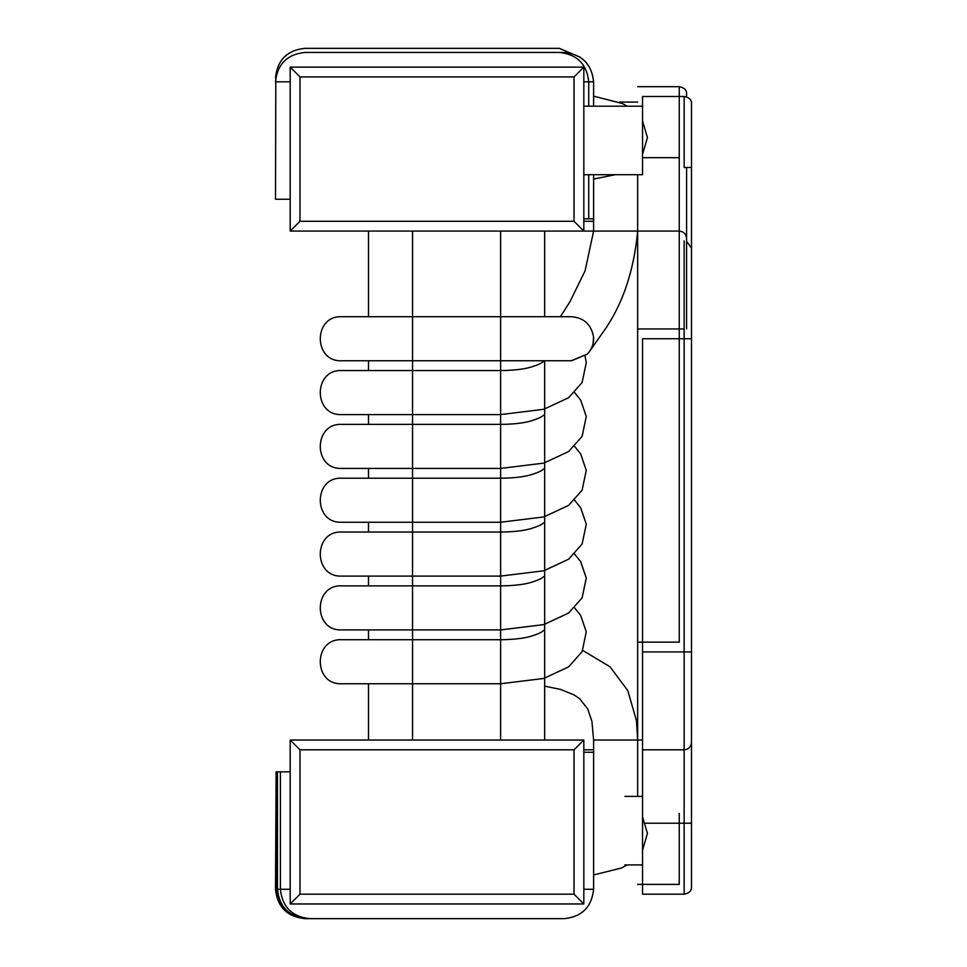 <?xml version="1.0" encoding="UTF-8"?>
<svg xmlns="http://www.w3.org/2000/svg" width="967" height="967" viewBox="0 0 967 967"><rect width="100%" height="100%" fill="white"/><g stroke="black" fill="none" stroke-linecap="round" stroke-linejoin="round"><path stroke-width="1.45" d="M583.826 81.82L588.722 81.82C586.848 64.112 577.057 54.321 559.349 52.448L304.883 52.448C287.175 54.321 277.384 64.112 275.51 81.82C277.384 64.112 287.175 54.321 304.883 52.448M686.594 167.46L686.594 238.414C686.123 233.99 683.681 231.548 679.245 231.077L637.652 231.077L637.652 174.701L588.722 174.701L588.722 218.844L583.826 218.844M637.652 106.189L593.605 106.189L593.605 81.82C591.744 64.112 581.953 54.321 564.245 52.448C581.953 54.321 591.744 64.112 593.605 81.82L588.722 81.82L588.722 106.189L583.826 106.189M275.8 77.711L275.51 199.262L290.197 199.262M588.722 174.701L583.826 174.701M559.349 48.35L580.551 57.391L559.349 48.35L304.883 48.35C287.175 50.211 277.384 60.002 275.51 77.711C277.384 60.002 287.175 50.211 304.883 48.35M637.652 102.091L619.291 102.091M290.197 889.289L277.469 889.289C279.342 906.998 289.133 916.789 306.841 918.65L564.245 918.65C581.953 916.789 591.744 906.998 593.605 889.289C591.744 906.998 581.953 916.789 564.245 918.65M277.469 771.835L277.469 889.289C279.342 906.998 289.133 916.789 306.841 918.65L305.463 918.65C287.755 916.789 277.964 906.998 276.103 889.289L276.103 771.835L290.197 771.835M684.14 240.868L684.14 338.74L642.547 338.74L642.547 864.909L624.936 864.909M642.547 796.397L624.936 796.397M642.547 864.909L642.547 894.185L684.14 894.185C689.266 893.242 691.719 890.788 691.49 886.836L691.49 823.219L684.14 823.219L684.14 894.185C689.266 893.242 691.719 890.788 691.49 886.836M686.594 241.279L691.49 248.205L691.49 338.74L691.49 103.844C691.719 99.891 689.266 97.437 684.14 96.495L642.547 96.495L642.547 106.189L608.291 106.189M588.927 352.314L602.078 333.567C621.986 306.297 633.844 272.138 637.652 231.077L500.628 231.077L544.675 231.077L544.675 316.717M691.49 651.939L684.14 651.939L684.14 338.74L691.49 338.74L691.49 742.475C691.018 746.899 688.577 749.352 684.14 749.812L642.547 749.812M691.49 742.475L691.49 823.219M290.197 903.964L299.988 894.185L574.035 894.185L583.826 903.964L290.197 903.964L290.197 740.033L500.628 740.033L500.628 370.542L341.581 370.542C313.187 369.334 313.187 415.798 341.581 414.589L412.546 414.589L412.546 231.077L500.628 231.077L500.628 316.717L571.594 316.717C584.128 317.817 591.453 324.682 593.569 337.314L593.061 343.648M368.5 683.754L368.5 740.033L412.546 740.033L412.546 683.754L341.581 683.754C313.187 684.962 313.187 638.498 341.581 639.707L412.546 639.707L412.546 629.916L341.581 629.916C313.187 631.125 313.187 584.66 341.581 585.869L412.546 585.869L412.546 576.09L341.581 576.09C313.187 577.299 313.187 530.835 341.581 532.043L412.546 532.043L412.546 522.253L341.581 522.253C313.187 523.461 313.187 476.997 341.581 478.206L368.5 478.206L368.5 468.427M543.539 361.356C541.955 363.181 537.314 365.224 529.602 367.496C522.253 369.43 512.595 370.446 500.628 370.542L500.628 360.764L341.581 360.764C313.187 361.972 313.187 315.508 341.581 316.717L500.628 316.717L500.628 360.764L571.594 360.764L587.344 354.115C591.973 348.894 594.04 343.285 593.569 337.314M543.539 415.181C541.955 417.007 537.314 419.062 529.602 421.334C522.253 423.256 512.595 424.271 500.628 424.38L341.581 424.38C313.187 423.171 313.187 469.636 341.581 468.427L412.546 468.427L412.546 414.589L500.628 414.589L543.853 409.271L568.632 397.703L582.122 382.509L586.268 362.71L585.071 356.146M341.581 478.206L412.546 478.206L412.546 468.427L500.628 468.427L543.853 463.108L568.632 451.529L582.122 436.335L586.268 416.535L580.708 400.181L574.616 392.566M543.539 469.019C541.955 470.844 537.314 472.887 529.602 475.16C522.253 477.094 512.595 478.109 500.628 478.206L412.546 478.206L412.546 522.253L500.628 522.253L543.853 516.934L568.632 505.354L582.122 490.172L586.268 470.373L580.708 454.019L574.616 446.403M543.539 522.845C541.955 524.67 537.314 526.725 529.602 528.997C522.253 530.919 512.595 531.935 500.628 532.043L412.546 532.043L412.546 576.09L500.628 576.09L543.853 570.772L568.632 559.192L582.122 543.998L586.268 524.199L580.708 507.844L574.616 500.229M543.539 576.683C541.955 578.508 537.314 580.551 529.602 582.823C522.253 584.757 512.595 585.772 500.628 585.869L412.546 585.869L412.546 629.916L500.628 629.916L543.853 624.597L568.632 613.018L582.122 597.836L586.268 578.024L580.708 561.682L574.616 554.067M543.539 630.508C541.955 632.333 537.314 634.388 529.602 636.661C522.253 638.583 512.595 639.598 500.628 639.707L412.546 639.707L412.546 683.754L500.628 683.754L543.853 678.435L568.632 666.855L582.122 651.661L586.268 631.862L580.708 615.508L574.616 607.892M544.675 360.764L544.675 740.033L500.628 740.033L583.826 740.033L583.826 903.964M290.197 740.033L299.988 749.812L574.035 749.812L583.826 740.033M368.5 316.717L368.5 231.077L412.546 231.077L290.197 231.077L299.988 221.286L574.035 221.286L583.826 231.077L583.826 67.134L290.197 67.134L290.197 231.077M368.5 639.707L368.5 629.916M368.5 585.869L368.5 576.09M368.5 532.043L368.5 522.253M368.5 424.38L368.5 414.589M368.5 370.542L368.5 360.764M290.197 67.134L299.988 76.925L574.035 76.925L583.826 67.134M277.469 889.289L275.51 889.289C277.384 906.998 287.175 916.789 304.883 918.65L305.463 918.65M276.103 771.835L275.51 889.289C277.384 906.998 287.175 916.789 304.883 918.65M583.826 889.289L593.605 889.289L593.605 752.266L583.826 752.266M280.406 771.835L280.406 889.289C282.279 906.998 292.058 916.789 309.766 918.65M564.245 52.448L559.349 52.448M593.605 174.701L593.605 218.844L588.722 218.844M593.617 106.189L588.722 106.189M642.547 106.189L642.547 174.701L608.291 174.701M637.652 231.077L637.652 796.397L637.652 740.033L642.547 740.033M593.605 749.812L583.826 749.812M593.605 221.286L583.826 221.286M686.594 97.038L686.594 94.053C686.824 90.1 684.382 87.646 679.245 86.704L637.652 86.704M679.245 813.428L679.245 884.394L637.652 884.394M686.594 238.414L686.594 328.949M290.197 81.82L275.51 81.82M684.14 96.495L684.14 167.46L691.49 167.46M645.618 823.219L684.14 823.219L684.14 651.939L642.547 651.939M593.605 752.266L593.605 740.033L637.652 740.033L636.431 720.584L627.788 690.571L610.008 666.783L582.75 650.44M299.988 894.185L299.988 749.812M574.035 894.185L574.035 749.812M574.035 76.925L574.035 221.286M299.988 76.925L299.988 221.286M679.245 86.704L679.245 157.669L642.547 157.669M679.245 157.669L679.245 642.148L637.652 642.148M684.14 328.949L637.652 328.949M642.547 154.224L647.443 137.604L642.547 120.984M627.208 106.189L622.373 103.517L593.605 96.156M593.605 179.052L615.278 174.701M593.605 874.954L621.515 868.003L627.208 864.909M642.547 850.126L647.443 833.494L642.547 816.873M560.401 316.717L569.914 301.789L585.095 270.82L593.605 231.077L593.605 218.844M587.344 354.115L571.207 360.764M544.675 686.147L560.679 689.459L574.144 694.947L579.644 698.742L587.694 708.859L591.937 721.43L593.605 740.033"/></g></svg>

